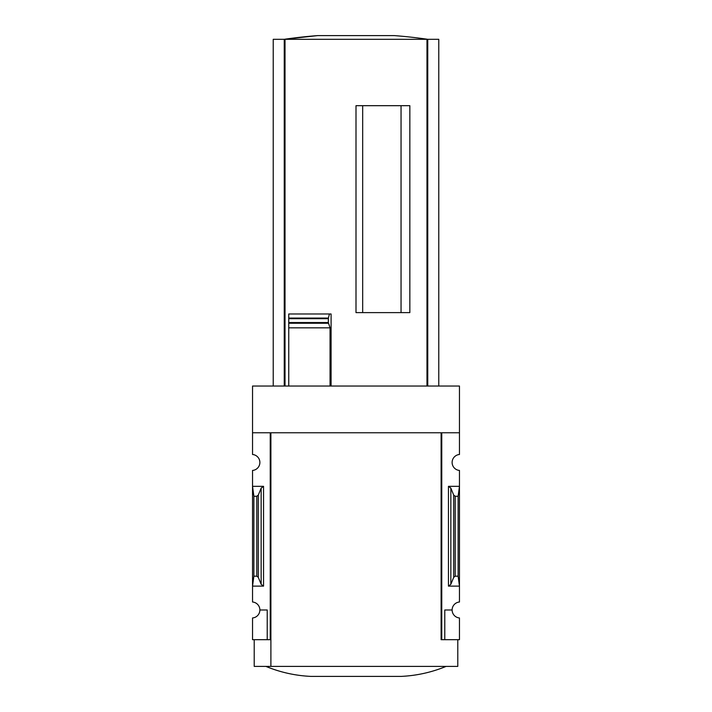 <?xml version="1.0" encoding="UTF-8"?>
<svg xmlns="http://www.w3.org/2000/svg" width="712" height="712" viewBox="0 0 712 712"><rect width="100%" height="100%" fill="white"/><g stroke="black" fill="none" stroke-linecap="round" stroke-linejoin="round"><path stroke-width="1.07" d="M441.102 639.688L441.102 432.762L441.102 639.688L441.769 639.688L441.769 432.762L459.463 432.762L459.463 386.038L252.537 386.038L252.537 454.487A8.01 8.01 0 0 1 259.88 462.471A8.01 8.01 0 0 1 252.537 470.445L252.537 602.005A8.01 8.01 0 0 1 259.88 609.988L267.223 609.988L267.223 639.688L270.898 639.688M459.463 432.762L459.463 454.487A8.01 8.01 0 0 0 452.12 462.471A8.01 8.01 0 0 0 459.463 470.445L459.463 602.005A8.01 8.01 0 0 0 452.12 609.988A8.01 8.01 0 0 0 459.463 617.963L459.463 639.688L444.778 639.688L444.778 609.988L452.12 609.988M267.223 639.688L252.537 639.688L252.537 617.963A8.01 8.01 0 0 0 259.88 609.988M401.052 312.613L401.052 105.688M362.675 312.613L362.675 105.688M438.77 386.038L438.77 39.302L273.23 39.302L273.23 386.038M288.752 386.038L288.752 323.248L288.752 327.84L330.048 327.84L328.321 322.554L328.383 318.068L329.442 313.983L331.089 313.983L331.089 386.038M328.41 323.248L288.752 323.248L288.752 313.983L288.752 318.068L328.383 318.068M356 312.613L409.845 312.613L409.845 105.688L356 105.688L356 312.613M330.048 386.038L330.048 327.84M263.547 486.332L252.537 486.332L253.873 496.273L256.774 496.273L258.269 495.16L261.153 488.121L263.547 486.332L263.547 586.118L252.537 586.118L253.873 576.177L253.873 496.273M263.547 586.118L261.153 584.329L258.269 577.29L256.774 576.177L253.873 576.177M270.231 639.688L270.231 432.762L252.537 432.762M441.769 639.688L444.778 639.688M450.847 584.329L453.731 577.29L455.226 576.177L458.127 576.177L459.463 586.118L448.453 586.118L450.847 584.329L450.847 488.121L448.453 486.332L459.463 486.332L458.127 496.273L455.226 496.273L453.731 495.16L450.847 488.121M458.127 576.177L458.127 496.273M457.789 639.688L457.789 666.388L254.211 666.388L254.211 639.688M441.102 432.762L270.898 432.762L270.898 666.388M265.887 666.388C280.323 672.342 295.347 675.679 310.939 676.4L401.061 676.4C416.654 675.679 431.677 672.342 446.113 666.388M288.752 313.983L329.442 313.983M427.752 386.038L427.752 39.302M284.248 386.038L284.248 39.302M317.685 35.6A500.625 500.625 0 0 0 284.213 39.302L317.685 35.6L394.315 35.6A500.625 500.625 0 0 1 427.787 39.302M426.978 386.038L426.978 39.302M285.022 386.038L285.022 39.302M256.774 576.177L256.774 496.273M448.453 586.118L448.453 486.332M455.226 576.177L455.226 496.273M453.731 577.29L453.731 495.16M261.153 584.329L261.153 488.121M258.269 577.29L258.269 495.16M288.752 322.554L328.321 322.554M288.752 318.682L328.321 318.682"/></g></svg>
